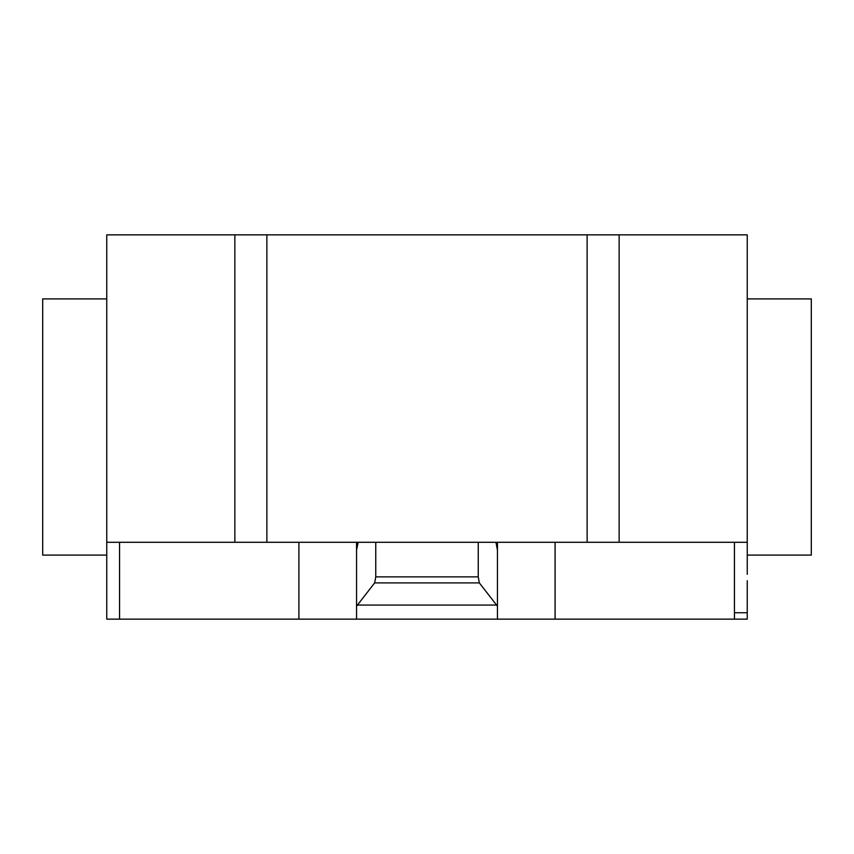 <?xml version="1.0" encoding="UTF-8"?>
<svg xmlns="http://www.w3.org/2000/svg" width="854" height="854" viewBox="0 0 854 854"><rect width="100%" height="100%" fill="white"/><g stroke="black" fill="none" stroke-linecap="round" stroke-linejoin="round"><path stroke-width="1.28" d="M747.25 298.9L811.3 298.9L811.3 555.1L747.25 555.1M106.75 298.9L42.7 298.9L42.7 555.1L106.75 555.1L106.75 234.85L266.875 234.85L266.875 542.29L587.125 542.29L587.125 234.85L266.875 234.85M747.25 574.315L747.25 234.85L587.125 234.85M747.25 542.29L619.15 542.29L619.15 234.85M747.25 580.72L747.25 619.15L356.545 619.15L356.545 606.212L374.66 582.898L375.76 576.877L478.24 576.877L479.34 582.898L497.455 606.212L497.455 619.15M479.34 582.898L374.66 582.898M478.24 542.29L478.24 576.877M375.76 542.29L375.76 576.877M495.96 542.29L497.455 550.125L497.455 606.212M497.455 550.125L497.455 543.005L495.96 543.005M497.455 542.29L497.455 543.005M298.9 542.29L298.9 619.15L356.545 619.15M356.545 606.212L356.545 550.125L358.039 543.005L356.545 543.005L356.545 612.745M356.545 543.005L356.545 542.29M358.039 543.005L358.039 542.29M106.75 574.315L106.75 542.29L234.85 542.29L234.85 234.85M234.85 542.29L266.875 542.29M587.125 542.29L619.15 542.29M298.9 619.15L106.75 619.15L106.75 564.067M734.44 619.15L734.44 612.745L747.25 612.745M734.44 612.745L734.44 542.29M555.1 619.15L555.1 542.29M496.558 605.059L357.442 605.059M119.56 619.15L119.56 542.29"/></g></svg>

